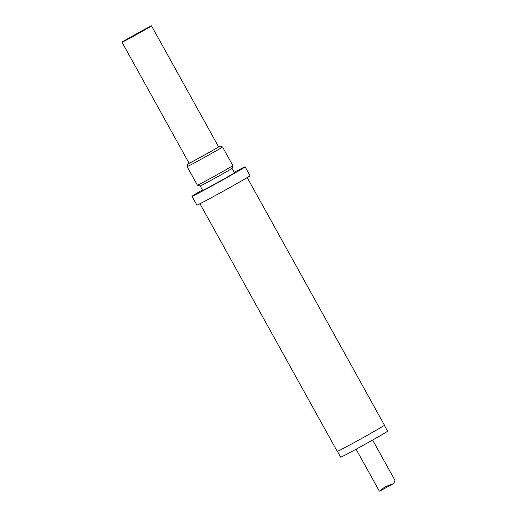 <?xml version="1.0" encoding="UTF-8"?>
<svg xmlns="http://www.w3.org/2000/svg" width="517" height="517" viewBox="0 0 517 517"><rect width="100%" height="100%" fill="white"/><g stroke="black" fill="none" stroke-linecap="round" stroke-linejoin="round"><path stroke-width="0.78" d="M337.42 451.354L340.664 457.202A26.826 0.523 -29 0 0 361.241 446.384A26.826 0.523 -29 0 0 386.819 431.779A26.826 0.523 -29 0 0 387.588 431.191L384.344 425.342M202.412 189.978A30.367 0.588 -29 0 0 191.988 196.298L196.893 205.146A30.367 0.588 -29 0 0 220.19 192.906A30.367 0.588 -29 0 0 249.149 176.362A30.367 0.588 -29 0 0 250.021 175.702L245.116 166.849A30.367 0.588 -29 0 0 234.227 172.342M232.824 165.556A20.247 0.394 151 0 1 232.824 165.569A20.247 0.394 151 0 1 232.243 166.002A20.247 0.394 151 0 1 213.107 176.937A20.247 0.394 151 0 1 197.416 185.196A20.247 0.394 151 0 1 197.41 185.189L187.102 166.603A20.247 0.394 -29 0 0 187.102 166.603A20.247 0.394 -29 0 0 202.632 158.441A20.247 0.394 -29 0 0 221.935 147.41A20.247 0.394 -29 0 0 222.517 146.97A20.247 0.394 -29 0 0 222.51 146.964L232.824 165.556L232.036 168.316A18.224 0.355 -29 0 1 216.268 177.454A18.224 0.355 -29 0 1 200.163 185.984L197.416 185.196M218.523 146.718A18.224 0.355 151 0 1 219.764 146.175A18.224 0.355 151 0 1 204.002 155.326A18.224 0.355 151 0 1 187.891 163.844A18.224 0.355 151 0 1 188.414 163.45A18.224 0.355 151 0 1 189.009 163.075M122.012 42.213L189.073 163.191A16.874 0.33 -29 0 0 202.018 156.392A16.874 0.33 -29 0 0 218.103 147.203A16.874 0.33 -29 0 0 218.588 146.834L151.526 25.85A16.874 0.33 -29 0 0 136.611 33.741A16.874 0.33 -29 0 0 122.012 42.213A16.874 0.33 -29 0 0 134.95 35.408A16.874 0.33 -29 0 0 151.042 26.218A16.874 0.33 -29 0 0 151.526 25.85M191.988 196.298A30.367 0.588 -29 0 0 215.285 184.052A30.367 0.588 -29 0 0 244.237 167.508A30.367 0.588 -29 0 0 245.116 166.849M200.202 185.984L202.645 190.392A18.185 0.355 -29 0 0 216.597 183.057A18.185 0.355 -29 0 0 233.936 173.15A18.185 0.355 -29 0 0 234.459 172.756L232.017 168.348M247.197 177.57L384.467 425.207A26.994 0.523 151 0 1 383.692 425.795A26.994 0.523 151 0 1 357.951 440.497A26.994 0.523 151 0 1 337.246 451.38L199.976 203.75M356.097 449.202L379.297 491.047L379.724 491.15L384.822 486.93L393.34 483.705L394.988 481.153L394.755 479.97L372.628 440.045M187.891 163.844L187.102 166.59M219.764 146.175L222.51 146.964M393.34 483.705L379.724 491.15"/></g></svg>

